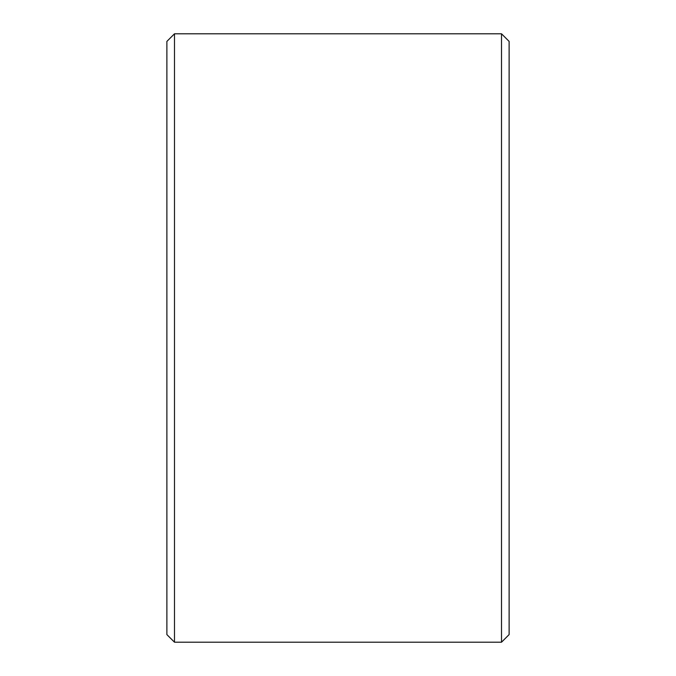 <?xml version="1.0" encoding="UTF-8"?>
<svg xmlns="http://www.w3.org/2000/svg" width="676" height="676" viewBox="0 0 676 676"><rect width="100%" height="100%" fill="white"/><g stroke="black" fill="none" stroke-linecap="round" stroke-linejoin="round"><path stroke-width="1.01" d="M501.507 642.2L509.113 634.595L509.113 41.405L501.507 33.8L174.493 33.8L174.493 642.2L501.507 642.2L501.507 33.8M174.493 642.2L166.887 634.595L166.887 41.405L174.493 33.8"/></g></svg>
